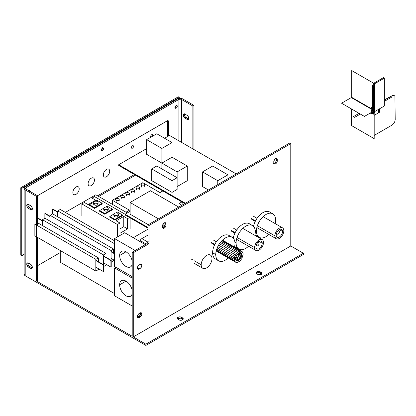 <?xml version="1.0" encoding="UTF-8"?>
<svg xmlns="http://www.w3.org/2000/svg" width="416" height="416" viewBox="0 0 416 416"><rect width="100%" height="100%" fill="white"/><g stroke="black" fill="none" stroke-linecap="round" stroke-linejoin="round"><path stroke-width="0.62" d="M133.494 146.401A1.435 0.832 -60 0 1 132.87 147.846A1.435 0.832 -60 0 1 131.763 148.231A1.435 0.832 -60 0 1 131.461 147.576A1.435 0.832 -60 0 1 132.09 146.13A1.435 0.832 -60 0 1 133.198 145.746A1.435 0.832 -60 0 1 133.494 146.401M150.961 137.14A1.435 0.832 -60 0 1 150.67 136.49A1.435 0.832 -60 0 1 151.299 135.039A1.435 0.832 -60 0 1 152.402 134.654A1.435 0.832 -60 0 1 152.703 135.314A1.435 0.832 -60 0 1 152.412 136.302M79.206 188.833A4.493 2.595 -60 0 1 77.246 193.357A4.493 2.595 -60 0 1 73.783 194.558A4.493 2.595 -60 0 1 72.857 192.504A4.493 2.595 -60 0 1 74.818 187.98A4.493 2.595 -60 0 1 78.276 186.779A4.493 2.595 -60 0 1 79.206 188.833A4.493 2.595 -60 0 1 77.246 193.357A4.493 2.595 -60 0 1 73.783 194.558A4.493 2.595 -60 0 1 72.857 192.504A4.493 2.595 -60 0 1 74.818 187.98A4.493 2.595 -60 0 1 78.276 186.779A4.493 2.595 -60 0 1 79.206 188.833A4.493 2.595 120 0 0 76.029 187.002A4.493 2.595 120 0 0 72.857 192.504A4.493 2.595 120 0 0 76.029 194.334A4.493 2.595 120 0 0 79.206 188.833M94.448 180.034A4.493 2.595 -60 0 1 92.487 184.553A4.493 2.595 -60 0 1 89.029 185.76A4.493 2.595 -60 0 1 88.098 183.7A4.493 2.595 -60 0 1 90.059 179.182A4.493 2.595 -60 0 1 93.517 177.98A4.493 2.595 -60 0 1 94.448 180.034A4.493 2.595 -60 0 1 92.487 184.553A4.493 2.595 -60 0 1 89.029 185.76A4.493 2.595 -60 0 1 88.098 183.7A4.493 2.595 -60 0 1 90.059 179.182A4.493 2.595 -60 0 1 93.517 177.98A4.493 2.595 -60 0 1 94.448 180.034A4.493 2.595 120 0 0 91.276 178.199A4.493 2.595 120 0 0 88.098 183.7A4.493 2.595 120 0 0 91.276 185.536A4.493 2.595 120 0 0 94.448 180.034M109.694 171.236A4.493 2.595 -60 0 1 107.734 175.755A4.493 2.595 -60 0 1 104.27 176.956A4.493 2.595 -60 0 1 103.34 174.902A4.493 2.595 -60 0 1 105.3 170.383A4.493 2.595 -60 0 1 108.763 169.177A4.493 2.595 -60 0 1 109.694 171.236A4.493 2.595 -60 0 1 107.734 175.755A4.493 2.595 -60 0 1 104.27 176.956A4.493 2.595 -60 0 1 103.34 174.902A4.493 2.595 -60 0 1 105.3 170.383A4.493 2.595 -60 0 1 108.763 169.177A4.493 2.595 -60 0 1 109.694 171.236A4.493 2.595 120 0 0 106.517 169.4A4.493 2.595 120 0 0 103.34 174.902A4.493 2.595 120 0 0 106.517 176.732A4.493 2.595 120 0 0 109.694 171.236M22.251 255.273L24.149 254.181M178.745 97.807L22.251 188.157M24.149 254.358L21.746 255.746L20.8 255.2L21.746 255.746L21.746 188.276L179.254 97.339L179.254 98.384L179.254 97.339L178.308 96.793L179.254 97.339L21.746 188.276L20.8 187.73L21.746 188.276L21.746 255.746L24.149 254.358M178.308 96.793L20.8 187.73L20.8 255.2L20.8 187.73L178.308 96.793M150.654 136.495A1.461 0.842 -60 0 1 151.289 135.028A1.461 0.842 -60 0 1 152.417 134.638A1.461 0.842 -60 0 1 152.719 135.304A1.461 0.842 -60 0 1 152.433 136.287A1.461 0.842 120 0 0 152.719 135.304A1.461 0.842 120 0 0 151.684 134.711A1.461 0.842 120 0 0 150.654 136.495A1.461 0.842 120 0 0 150.935 137.15A1.461 0.842 -60 0 1 150.654 136.495M131.446 147.586A1.461 0.842 -60 0 1 132.085 146.115A1.461 0.842 -60 0 1 133.208 145.725A1.461 0.842 -60 0 1 133.51 146.396A1.461 0.842 -60 0 1 132.876 147.862A1.461 0.842 -60 0 1 131.752 148.252A1.461 0.842 -60 0 1 131.446 147.586A1.461 0.842 120 0 0 132.48 148.179A1.461 0.842 120 0 0 133.51 146.396A1.461 0.842 120 0 0 132.48 145.798A1.461 0.842 120 0 0 131.446 147.586M137.467 317.21A2.47 1.425 120 0 0 138.05 316.992L139.116 317.606A2.47 1.425 -60 0 1 137.878 317.73A2.47 1.425 -60 0 1 137.368 316.597A2.47 1.425 -60 0 1 139.116 313.57L137.878 314.876L137.368 316.597L137.878 317.73L139.116 317.606L141.102 316.118L141.846 314.402L141.747 313.295L141.102 312.764L139.116 313.57L140.13 312.983A2.47 1.425 -60 0 1 141.367 312.858A2.47 1.425 -60 0 1 141.877 313.992A2.47 1.425 -60 0 1 140.13 317.018L139.064 316.404L137.077 317.21M137.368 268.018A2.47 1.425 -60 0 1 139.116 264.992L137.66 266.729L137.368 268.018L137.878 269.147L139.116 269.027L141.102 267.54L141.846 265.824L141.747 264.716L141.102 264.181L139.116 264.992L140.13 264.404A2.47 1.425 -60 0 1 141.367 264.28A2.47 1.425 -60 0 1 141.877 265.413A2.47 1.425 -60 0 1 140.13 268.44L139.064 267.826L140.13 268.44L139.116 269.027A2.47 1.425 -60 0 1 137.878 269.147A2.47 1.425 -60 0 1 137.368 268.018M256.235 273.504L256.771 273.042L256.771 271.809A2.47 1.425 180 0 1 260.265 271.809L261.279 272.397A2.47 1.425 180 0 1 262.007 273.406A2.47 1.425 180 0 1 261.279 274.414A2.47 1.425 180 0 1 257.785 274.414L256.235 273.364L256.095 272.537L256.464 272.022L258.034 271.419L260.265 271.809L261.815 272.86L261.955 273.681L261.591 274.196L259.054 274.804L256.771 273.827A2.47 1.425 180 0 1 256.048 272.818A2.47 1.425 180 0 1 256.771 271.809L256.771 273.042A2.47 1.425 0 0 0 256.287 273.432M177.481 318.973L178.017 318.51L178.017 317.278A2.47 1.425 180 0 1 181.511 317.278L182.525 317.866A2.47 1.425 180 0 1 183.248 318.874A2.47 1.425 180 0 1 182.525 319.883A2.47 1.425 180 0 1 179.031 319.883L177.481 318.833L177.289 318.287L177.705 317.491L179.764 316.857L181.511 317.278L183.201 318.594L183.061 319.42L182.151 320.06L179.832 320.19L178.017 319.296A2.47 1.425 180 0 1 177.289 318.287A2.47 1.425 180 0 1 178.017 317.278L178.017 318.51A2.47 1.425 0 0 0 177.533 318.9M29.905 191.558L28.855 190.736A1.581 0.915 120 0 0 28.86 190.679L29.926 191.298A1.581 0.915 -60 0 1 29.926 191.355M101.364 150.108A1.581 0.915 120 0 0 102.534 148.143L103.6 148.762A1.581 0.915 -60 0 1 102.908 150.353A1.581 0.915 -60 0 1 101.691 150.774A1.581 0.915 -60 0 1 101.364 150.051L101.863 150.836L102.908 150.353L103.516 149.302L103.412 148.153L102.908 147.966L102.055 148.46L101.364 150.051A1.581 0.915 -60 0 1 102.055 148.46A1.581 0.915 -60 0 1 103.272 148.039A1.581 0.915 -60 0 1 103.6 148.762L102.534 148.143L102.445 147.701M174.871 107.645L175.88 106.709L176.207 105.612L177.273 106.226A1.581 0.915 -60 0 1 176.582 107.817A1.581 0.915 -60 0 1 175.365 108.238A1.581 0.915 -60 0 1 175.037 107.515L175.536 108.3L176.774 107.588L177.252 106.491L177.086 105.617L176.155 105.581L175.365 106.413L175.037 107.515A1.581 0.915 -60 0 1 175.729 105.924A1.581 0.915 -60 0 1 176.946 105.503A1.581 0.915 -60 0 1 177.273 106.226L176.207 105.555A1.581 0.915 120 0 1 176.207 105.612A1.581 0.915 120 0 1 175.037 107.572M60.258 252.58L37.497 265.72L60.258 252.58M37.497 280.384L36.431 281.003L132.205 336.3L132.205 252.164L133.271 252.782L133.271 336.913L145.87 344.188L303.384 253.25L290.779 245.976L133.271 336.913L145.87 344.188L145.87 345.42L303.384 254.483L303.384 253.25L290.779 245.976L290.779 143.655L289.713 143.042L147.956 224.884L147.956 241.602L147.581 242.856L146.687 243.807L132.205 252.164L132.205 336.3L36.431 281.003L37.497 280.384L37.497 237.38L37.497 280.384M178.901 99.419L178.901 140.842L178.901 99.419L26.062 187.658L178.901 99.419A1.794 1.035 180 0 1 181.438 99.419L180.17 99.117L178.901 99.419M26.062 189.124L26.062 187.658L25.537 188.391L25.839 188.968L37.497 195.723L36.431 196.342L36.431 281.003L36.431 196.342L25.199 189.857L36.431 196.342L37.497 195.723L26.062 189.124A1.794 1.035 180 0 1 25.537 188.391A1.794 1.035 180 0 1 26.062 187.658L26.062 189.124M29.926 191.298L29.598 190.575L28.756 190.679A1.581 0.915 -60 0 1 29.598 190.575A1.581 0.915 -60 0 1 29.926 191.298M98.67 196.43L135.507 175.162L98.67 196.43M37.497 195.744A1.794 1.035 -60 0 1 37.7 195.608L167.263 120.806A1.794 1.035 -60 0 1 168.163 120.718A1.794 1.035 -60 0 1 168.532 121.54L167.466 120.921L167.466 136.588L167.466 120.921L168.532 121.54L168.532 135.97L168.532 121.54L168.163 120.718L167.513 120.692L37.45 195.78M193.939 149.521L193.939 105.404L182.707 98.92L193.939 105.404L192.873 106.018L181.438 99.419L192.873 106.018L192.873 148.907L192.873 106.018L193.939 105.404L193.939 149.521M188.765 118.95L185.344 116.974L184.397 115.336L184.397 113.792M24.216 273.879L24.419 275.08L25.199 275.751L145.87 345.42L25.199 275.751L25.199 189.857L24.149 188.391L25.199 186.924L177.627 98.92L180.17 98.311L182.707 98.92A3.593 2.075 180 0 0 177.627 98.92L25.199 186.924A3.593 2.075 180 0 0 24.149 188.391A3.593 2.075 180 0 0 25.199 189.857L25.199 275.751A3.593 2.075 0 0 1 24.149 274.284L24.149 188.391M261.763 274.019A2.47 1.425 0 0 0 261.279 273.629L261.279 272.397L261.279 273.629L260.265 273.042L260.265 271.809L260.265 273.042A2.47 1.425 0 0 0 256.771 273.042L259.464 272.73L261.815 274.092M183.009 319.488A2.47 1.425 0 0 0 182.525 319.098L182.525 317.866L182.525 319.098L181.511 318.51L181.511 317.278L181.511 318.51A2.47 1.425 0 0 0 178.017 318.51L180.71 318.198L183.061 319.561M27.919 262.865A2.47 1.425 -120 0 0 29.567 266.505L28.501 267.119A2.47 1.425 60 0 1 26.889 264.945A2.47 1.425 60 0 1 27.269 262.964A2.47 1.425 60 0 1 28.501 263.084L30.586 264.285A2.47 1.425 60 0 1 32.198 266.464A2.47 1.425 60 0 1 31.824 268.445A2.47 1.425 60 0 1 30.586 268.325L32.037 268.268L32.334 267.316L32.037 266.022L30.586 264.285L27.534 262.865L26.889 263.396L26.889 264.945L28.501 267.119L30.586 268.325L31.652 267.706L28.6 265.606L27.955 264.326L27.955 262.782M27.919 204.194A2.47 1.425 -120 0 0 29.567 207.834L28.501 208.452A2.47 1.425 60 0 1 26.889 206.274A2.47 1.425 60 0 1 27.269 204.292A2.47 1.425 60 0 1 28.501 204.412L30.586 205.618A2.47 1.425 60 0 1 32.198 207.797A2.47 1.425 60 0 1 31.824 209.778A2.47 1.425 60 0 1 30.586 209.654L31.559 209.872L32.198 209.342L32.037 207.355L30.586 205.618L27.534 204.194L26.889 204.729L26.889 206.274L28.163 208.213L30.586 209.654L31.652 209.04L28.6 206.934L27.955 205.655L27.955 204.11M101.197 150.181L102.206 149.245L102.534 148.143A1.581 0.915 120 0 0 102.534 148.086M167.45 120.713A1.794 1.035 120 0 1 167.466 120.921L167.44 120.65M97.604 195.811L134.441 174.548L97.604 195.811M303.384 254.483L303.384 253.25L145.87 344.188L145.87 345.42L303.384 254.483M140.681 312.681L140.52 314.668L139.064 316.404A2.47 1.425 120 0 0 140.811 313.378L141.877 313.992L140.811 313.378A2.47 1.425 120 0 0 140.712 312.759M276.089 158.35L276.188 160.633L275.709 161.944L274.815 163.01L273.499 163.467M164.814 222.591L164.913 224.874L164.434 226.184L163.54 227.256L162.23 227.708M149.022 225.498L290.779 143.655L290.779 245.976L133.271 336.913L133.271 252.782L147.753 244.421L148.652 243.474L149.022 242.221L149.022 225.498L290.779 143.655L289.713 143.042L147.956 224.884L149.022 225.498L149.022 242.221L147.956 241.602L147.956 224.884L149.022 225.498M273.889 163.467A2.47 1.425 120 0 0 276.219 160.217L277.285 160.836A2.47 1.425 -60 0 1 276.208 163.322A2.47 1.425 -60 0 1 274.3 163.982A2.47 1.425 -60 0 1 273.79 162.854L274.3 163.982L275.538 163.862L276.775 162.557L277.285 160.836L277.155 158.964L276.775 158.527L275.881 158.496L274.3 159.957L273.79 162.854L273.79 161.678A2.47 1.425 -60 0 1 274.872 159.193A2.47 1.425 -60 0 1 276.775 158.527A2.47 1.425 -60 0 1 277.285 159.661L276.219 159.047A2.47 1.425 120 0 0 276.12 158.434M162.62 227.708A2.47 1.425 120 0 0 164.944 224.463L166.015 225.077A2.47 1.425 -60 0 1 164.934 227.562A2.47 1.425 -60 0 1 163.03 228.228A2.47 1.425 -60 0 1 162.516 227.094L163.03 228.228L164.268 228.103L165.5 226.798L166.015 225.077L165.88 223.21L165.5 222.773L164.606 222.737L163.03 224.198L162.516 227.094L162.516 225.924A2.47 1.425 -60 0 1 163.597 223.434A2.47 1.425 -60 0 1 165.5 222.773A2.47 1.425 -60 0 1 166.015 223.902L164.944 223.288A2.47 1.425 120 0 0 164.845 222.674M133.271 252.782L132.205 252.164L146.687 243.807L147.753 244.421L133.271 252.782M147.753 244.421L146.687 243.807A1.794 1.035 120 0 0 147.956 241.602L149.022 242.221A1.794 1.035 -60 0 1 147.753 244.421M37.497 225.649L37.497 195.723L37.497 225.649M32.625 267.93L31.652 267.706A2.47 1.425 -120 0 0 32.235 267.93M32.625 209.258L31.652 209.04A2.47 1.425 -120 0 0 32.235 209.258M181.438 142.308L181.438 99.419L181.438 142.308M184.366 113.875A2.47 1.425 -120 0 0 186.014 117.515L184.943 118.128A2.47 1.425 60 0 1 183.331 115.95A2.47 1.425 60 0 1 183.711 113.968A2.47 1.425 60 0 1 184.943 114.093L187.028 115.294A2.47 1.425 60 0 1 188.646 117.473A2.47 1.425 60 0 1 188.266 119.454A2.47 1.425 60 0 1 187.028 119.335L188.001 119.553L188.646 119.018L188.744 117.91L188.266 116.6L187.028 115.294L184.943 114.093L183.711 113.968L183.196 115.102L183.976 117.229L187.028 119.335L184.943 118.128L186.014 117.515L188.094 118.716L187.028 119.335L188.094 118.716A2.47 1.425 -120 0 0 188.677 118.94M29.567 207.834L31.652 209.04L30.586 209.654L28.501 208.452L29.567 207.834M29.567 266.505L31.652 267.706L30.586 268.325L28.501 267.119L29.567 266.505M166.015 223.902L166.015 225.077L164.944 224.463L164.944 223.288L166.015 223.902M277.285 159.661L277.285 160.836L276.219 160.217L276.219 159.047L277.285 159.661M140.811 264.794L141.877 265.413L140.811 264.794M138.05 268.408L139.116 269.027L138.05 268.408M140.13 317.018L139.116 317.606L138.05 316.992L139.064 316.404L140.13 317.018M384.348 99.908L390.972 96.335M392.023 96.938L384.348 101.374M369.658 107.229L369.247 107.468M359.086 113.334L353.397 116.62L354.666 117.354L360.355 114.067M370.516 108.202L372.039 107.323M374.187 135.418L392.356 124.909L393.89 123.344L394.924 121.269L395.2 119.621L394.924 96.283L394.15 95.498L392.683 95.482L384.348 100.22M384.348 100.162L392.309 95.586L394.15 95.498M130.099 157.633L130.556 157.898L130.099 157.633M370.895 108.42L372.039 107.76M374.187 115.32L379.465 112.273L379.465 108.831M370.916 108.43L371.545 108.072M378.248 109.533L378.248 113.001L374.187 115.346L378.867 112.642L378.867 109.174M125.991 281.138L119.642 284.809A8.98 5.184 -120 0 0 123.562 293.847A8.98 5.184 -120 0 0 130.484 296.254A8.98 5.184 -120 0 0 132.205 293.587A8.98 5.184 60 0 1 125.33 295.381A8.98 5.184 60 0 1 119.642 284.809L125.991 281.138M132.205 290.534A8.98 5.184 -120 0 0 127.795 282.485A8.98 5.184 -120 0 0 121.503 280.696A8.98 5.184 -120 0 0 119.642 284.809A8.98 5.184 60 0 1 125.33 280.795A8.98 5.184 60 0 1 132.205 290.534M132.205 305.994L114.561 295.807L132.205 305.994M115.83 267.207L114.561 267.94L132.205 278.127L114.561 267.94L114.561 295.807L114.561 267.94L115.83 267.207M384.348 106.012L374.546 111.67L384.348 106.012L384.348 78.146L374.187 84.011L374.187 110.781M372.039 109.08L351.718 97.349L351.718 70.58L374.582 83.777L374.572 111.634M351.718 97.349L341.557 103.215L364.421 116.418L374.582 110.552M372.039 109.543L351.322 97.583M351.322 108.852L351.322 125.45L374.187 138.648L374.187 111.878M373.282 85.764L373.282 83.491L383.448 77.626L383.448 78.666M374.187 86.05L373.958 109.736L373.958 86.18L372.689 85.446L372.689 107.65M373.745 111.727L374.603 111.951L373.875 111.53M373.641 112.034L373.058 112.372M372.081 112.934L370.297 113.963L369.486 113.495L371.03 112.788M373.63 111.098L373.911 111.285L373.911 86.154L374.187 85.992M146.24 244.062L140.072 240.5A3.593 2.075 120 0 0 139.662 241.363A3.593 2.075 -60 0 1 140.072 240.5L146.24 244.062M147.898 242.081L141.872 238.607A3.593 2.075 120 0 0 140.072 240.5A3.593 2.075 -60 0 1 141.872 238.607L147.898 242.081M147.956 235.092L141.872 238.607L147.956 235.092M373.308 85.805L373.308 108.009L373.308 85.805L372.039 85.072L372.039 109.975M373.261 110.11L373.261 85.779M370.869 112.694L371.467 113.043L373.911 111.634L373.911 108.701L373.272 108.332L373.272 110.1L373.272 108.16L373.911 108.529L373.911 111.462L371.467 112.871L371.02 112.611M374.01 111.691L374.01 114.395L373.376 114.026L373.376 113.35L373.376 113.854L374.01 114.218L374.01 111.691L374.01 114.046L373.376 113.35M372.897 112.33L373.376 111.94M372.081 114.072L372.081 111.134M373.859 111.316L374.592 111.701L373.875 111.353M373.22 111.259L373.48 111.103M373.032 111.446L372.715 112.185L372.975 112.71L373.974 111.67M374.187 109.949L372.081 111.166L372.081 114.098L374.618 112.632L374.618 111.738L373.88 111.342L374.546 111.816L373.953 111.327L374.592 111.535L373.88 111.16M374.54 111.904L373.87 111.597M373.948 111.498L374.52 111.81M373.953 111.504L374.618 111.727M374.187 109.777L372.081 110.994L372.081 113.927L374.618 112.46L374.618 111.738M374.53 111.987L373.911 111.634M372.081 113.896L372.081 110.963M373.844 110.978L374.525 111.519L373.911 111.166L374.187 111.015M372.923 111.426L373.776 110.937M373.942 111.649L373.032 112.544L372.856 111.55M373.87 111.42L374.572 111.753L373.87 111.42M373.864 111.415L374.499 111.784L373.864 111.4M373.864 111.389L374.499 111.758L373.864 111.384M373.87 111.374L374.504 111.738L373.87 111.374M373.911 108.352L373.272 107.988L373.272 110.1M374.603 111.602L373.88 111.264L374.54 111.644L373.911 111.285L371.467 112.694L371.171 112.523M373.391 112.232L373.797 111.758M372.081 113.724L372.055 110.807L374.187 109.574M372.798 111.504L373.35 110.817L373.901 110.869M373.896 111.608L373.032 112.372L372.767 111.602M374.187 109.606L372.081 110.817L372.081 113.755L374.618 112.284L374.618 111.909M374.598 111.608L373.911 111.129M374.52 111.639L373.88 111.27L374.566 111.519M374.509 111.628L373.87 111.254L374.499 111.608M373.953 111.155L374.587 111.519L373.953 111.155M373.183 110.152L373.183 108.28L372.549 107.916L372.549 109.684L372.549 107.744L373.183 108.108L373.183 110.152L373.183 107.936L372.549 107.567L372.549 109.684M372.939 113.604L373.282 113.802L373.282 113.402L373.282 113.974L372.788 113.688M372.055 113.105L371.353 113.506L371.353 112.975L371.353 113.682L372.055 113.277M373.272 109.637L371.353 110.75M373.272 109.465L371.353 110.573M371.327 113.318L371.327 112.96M371.327 112.044L371.327 110.386L373.261 109.273M372.882 110.313L372.346 110.635M373.272 109.294L371.353 110.401L371.353 112.029M371.353 112.975L371.353 113.334M159.973 192.587L162.833 190.939L159.973 192.587L142.823 182.686L112.336 200.288L129.485 210.189L125.991 212.202L129.485 210.189L112.336 200.288L112.336 204.318L112.336 200.288L142.823 182.686L159.973 192.587M182.837 204.745L182.837 202.488L182.837 204.745M181.886 201.937L179.026 203.585L181.932 205.265L179.026 203.585L181.886 201.937M144.092 184.153A1.794 1.035 180 0 1 144.622 184.886A1.794 1.035 180 0 1 143.51 185.843A1.794 1.035 180 0 1 141.554 185.619A1.794 1.035 180 0 1 141.029 184.886A1.794 1.035 180 0 1 142.137 183.929A1.794 1.035 180 0 1 144.092 184.153A1.794 1.035 0 0 0 141.554 184.153A1.794 1.035 0 0 0 141.554 185.619A1.794 1.035 0 0 0 144.092 185.619A1.794 1.035 0 0 0 144.092 184.153M141.554 187.086L141.554 185.619M139.012 187.086A1.794 1.035 180 0 1 139.537 187.819A1.794 1.035 180 0 1 138.429 188.776A1.794 1.035 180 0 1 136.474 188.552A1.794 1.035 180 0 1 135.949 187.819A1.794 1.035 180 0 1 137.056 186.862A1.794 1.035 180 0 1 139.012 187.086A1.794 1.035 0 0 0 136.474 187.086A1.794 1.035 0 0 0 136.474 188.552A1.794 1.035 0 0 0 139.012 188.552A1.794 1.035 0 0 0 139.012 187.086M136.474 190.018L136.474 188.552M133.931 190.018A1.794 1.035 180 0 1 134.456 190.752A1.794 1.035 180 0 1 133.349 191.714A1.794 1.035 180 0 1 131.394 191.485A1.794 1.035 180 0 1 130.863 190.752A1.794 1.035 180 0 1 131.976 189.795A1.794 1.035 180 0 1 133.931 190.018A1.794 1.035 0 0 0 131.394 190.018A1.794 1.035 0 0 0 131.394 191.485A1.794 1.035 0 0 0 133.931 191.485A1.794 1.035 0 0 0 133.931 190.018M131.394 192.951L131.394 191.485M128.851 192.951A1.794 1.035 180 0 1 129.376 193.684A1.794 1.035 180 0 1 128.268 194.646A1.794 1.035 180 0 1 126.308 194.418A1.794 1.035 180 0 1 125.783 193.684A1.794 1.035 180 0 1 126.896 192.728A1.794 1.035 180 0 1 128.851 192.951A1.794 1.035 0 0 0 126.308 192.951A1.794 1.035 0 0 0 126.308 194.418A1.794 1.035 0 0 0 128.851 194.418A1.794 1.035 0 0 0 128.851 192.951M126.308 195.889L126.308 194.418M123.77 195.884A1.794 1.035 180 0 1 124.296 196.622A1.794 1.035 180 0 1 123.188 197.579A1.794 1.035 180 0 1 121.228 197.356A1.794 1.035 180 0 1 120.702 196.622A1.794 1.035 180 0 1 121.81 195.66A1.794 1.035 180 0 1 123.77 195.884A1.794 1.035 0 0 0 121.228 195.884A1.794 1.035 0 0 0 121.228 197.356A1.794 1.035 0 0 0 123.77 197.356A1.794 1.035 0 0 0 123.77 195.884M121.228 198.822L121.228 197.356M118.69 198.822A1.794 1.035 180 0 1 119.215 199.555A1.794 1.035 180 0 1 118.108 200.512A1.794 1.035 180 0 1 116.147 200.288A1.794 1.035 180 0 1 115.622 199.555A1.794 1.035 180 0 1 116.73 198.593A1.794 1.035 180 0 1 118.69 198.822A1.794 1.035 0 0 0 116.147 198.822A1.794 1.035 0 0 0 116.147 200.288A1.794 1.035 0 0 0 118.69 200.288A1.794 1.035 0 0 0 118.69 198.822M116.147 201.755L116.147 200.288M125.991 251.805L119.642 255.471A8.98 5.184 -120 0 0 123.562 264.514A8.98 5.184 -120 0 0 130.484 266.916A8.98 5.184 -120 0 0 132.205 264.254A8.98 5.184 60 0 1 125.33 266.048A8.98 5.184 60 0 1 119.642 255.471L125.991 251.805M132.205 261.196A8.98 5.184 -120 0 0 127.795 253.146A8.98 5.184 -120 0 0 121.503 251.363A8.98 5.184 -120 0 0 119.642 255.471A8.98 5.184 60 0 1 125.33 251.462A8.98 5.184 60 0 1 132.205 261.196M124.722 232.736L145.288 244.613L124.722 232.736L114.561 238.602L135.127 250.479L114.561 238.602L114.561 266.474L132.205 276.661L114.561 266.474L114.561 238.602L124.722 232.736M118.69 164.746L146.635 148.616L118.69 164.746L118.69 165.454L118.69 164.746L185.401 203.263L118.69 164.746M164.57 138.258L169.499 135.413L236.21 173.93L169.499 135.413L164.57 138.258M118.69 165.454L184.792 203.616L118.69 165.454M151.715 168.912L156.796 165.979L177.122 177.715L177.122 189.446L177.122 177.715L172.037 180.648L172.037 192.379L177.122 189.446L172.037 192.379L172.037 180.648L151.715 168.912L151.715 180.648L151.715 168.912L172.037 180.648L177.122 177.715L156.796 165.979L151.715 168.912M151.715 180.648L172.037 192.379L151.715 180.648M161.876 163.103L172.037 157.238L187.283 166.036L187.283 180.705L187.283 166.036L177.122 171.907L177.122 177.715L177.122 171.907L161.876 163.103L161.876 168.912L161.876 163.103L177.122 171.907L187.283 166.036L172.037 157.238L161.876 163.103L161.876 148.439L161.876 163.103L146.635 154.305L146.635 139.636L156.796 133.77L172.037 142.568L172.037 157.238L172.037 142.568L161.876 148.439L146.635 139.636L146.635 154.305L161.876 163.103M177.122 186.571L187.283 180.705L177.122 186.571M202.524 171.907L212.685 166.036L227.932 174.84L227.932 178.714L227.932 174.84L217.766 180.705L217.766 184.579L217.766 180.705L202.524 171.907L202.524 186.571L202.524 171.907L217.766 180.705L227.932 174.84L212.685 166.036L202.524 171.907M202.524 186.571L208.421 189.977L202.524 186.571M156.796 133.77L146.635 139.636L161.876 148.439L172.037 142.568L156.796 133.77M256.407 231.119L255.216 230.428L256.407 231.119A13.582 7.842 -60 0 1 262.335 217.448A13.582 7.842 -60 0 1 272.802 213.814A13.582 7.842 -60 0 1 275.616 220.028A13.582 7.842 -60 0 1 275.174 223.605A13.582 7.842 120 0 0 275.616 220.028A13.582 7.842 120 0 0 266.011 214.484A13.582 7.842 120 0 0 256.407 231.119A13.582 7.842 120 0 0 268.887 234.494A13.582 7.842 -60 0 1 259.22 237.333A13.582 7.842 -60 0 1 256.407 231.119M257.832 236.106A13.582 7.842 -60 0 1 254.998 234.655A13.582 7.842 120 0 0 256.069 235.513L259.22 237.333M272.802 213.814L269.651 211.994A13.582 7.842 120 0 0 260.312 214.536A13.582 7.842 120 0 0 253.552 226.403A13.582 7.842 -60 0 1 261.409 213.632A13.582 7.842 -60 0 1 271.04 213.221M276.832 233.288L276.583 233.147L276.832 233.288A1.794 1.035 -60 0 1 277.618 231.478A1.794 1.035 -60 0 1 279.001 231A1.794 1.035 -60 0 1 279.375 231.821A1.794 1.035 -60 0 1 278.59 233.631A1.794 1.035 -60 0 1 277.207 234.109A1.794 1.035 -60 0 1 276.832 233.288A1.794 1.035 120 0 0 278.106 234.021A1.794 1.035 120 0 0 279.375 231.821A1.794 1.035 120 0 0 278.106 231.088A1.794 1.035 120 0 0 276.832 233.288M255.336 220.875L251.43 218.618L255.336 220.875M274.929 235.856L257.374 225.722L274.929 235.856A6.287 3.63 -60 0 1 277.675 229.528A6.287 3.63 -60 0 1 282.516 227.843A6.287 3.63 -60 0 1 283.821 230.724A6.287 3.63 -60 0 1 281.076 237.047A6.287 3.63 -60 0 1 276.229 238.732A6.287 3.63 -60 0 1 274.929 235.856A6.287 3.63 120 0 0 279.375 238.42A6.287 3.63 120 0 0 283.821 230.724A6.287 3.63 120 0 0 279.375 228.155A6.287 3.63 120 0 0 274.929 235.856M276.198 235.123A4.493 2.595 120 0 0 277.129 237.177A4.493 2.595 120 0 0 280.592 235.976A4.493 2.595 120 0 0 282.547 231.457L279.375 229.622L282.547 231.457A4.493 2.595 120 0 0 281.622 229.398A4.493 2.595 120 0 0 278.158 230.604A4.493 2.595 120 0 0 276.198 235.123A4.493 2.595 -60 0 1 279.375 229.622A4.493 2.595 -60 0 1 282.547 231.457A4.493 2.595 -60 0 1 279.375 236.954A4.493 2.595 -60 0 1 276.198 235.123M236.085 242.85L234.894 242.164L236.085 242.85A13.582 7.842 -60 0 1 242.013 229.185A13.582 7.842 -60 0 1 252.476 225.545A13.582 7.842 -60 0 1 255.289 231.764A13.582 7.842 -60 0 1 254.852 235.336A13.582 7.842 120 0 0 255.289 231.764A13.582 7.842 120 0 0 245.69 226.221A13.582 7.842 120 0 0 236.085 242.85A13.582 7.842 120 0 0 248.565 246.225A13.582 7.842 -60 0 1 238.898 249.07A13.582 7.842 -60 0 1 236.085 242.85M237.505 247.837A13.582 7.842 -60 0 1 234.671 246.392A13.582 7.842 120 0 0 235.747 247.25L238.898 249.07M252.476 225.545L249.33 223.725A13.582 7.842 120 0 0 239.99 226.268A13.582 7.842 120 0 0 233.23 238.139A13.582 7.842 -60 0 1 241.088 225.363A13.582 7.842 -60 0 1 250.718 224.957M256.511 245.024L256.261 244.878L256.511 245.024A1.794 1.035 -60 0 1 257.296 243.214A1.794 1.035 -60 0 1 258.679 242.731A1.794 1.035 -60 0 1 259.048 243.558A1.794 1.035 -60 0 1 258.268 245.362A1.794 1.035 -60 0 1 256.88 245.846A1.794 1.035 -60 0 1 256.511 245.024A1.794 1.035 120 0 0 257.78 245.757A1.794 1.035 120 0 0 259.048 243.558A1.794 1.035 120 0 0 257.78 242.824A1.794 1.035 120 0 0 256.511 245.024M235.014 232.612L231.104 230.355L235.014 232.612M254.602 247.588L237.047 237.453L254.602 247.588A6.287 3.63 -60 0 1 257.348 241.259A6.287 3.63 -60 0 1 262.194 239.58A6.287 3.63 -60 0 1 263.494 242.455A6.287 3.63 -60 0 1 260.754 248.784A6.287 3.63 -60 0 1 255.908 250.468A6.287 3.63 -60 0 1 254.602 247.588A6.287 3.63 120 0 0 259.048 250.156A6.287 3.63 120 0 0 263.494 242.455A6.287 3.63 120 0 0 259.048 239.886A6.287 3.63 120 0 0 254.602 247.588M255.876 246.854A4.493 2.595 120 0 0 256.807 248.914A4.493 2.595 120 0 0 260.265 247.707A4.493 2.595 120 0 0 262.226 243.188L259.048 241.353L262.226 243.188A4.493 2.595 120 0 0 261.295 241.134A4.493 2.595 120 0 0 257.837 242.336A4.493 2.595 120 0 0 255.876 246.854A4.493 2.595 -60 0 1 259.048 241.353A4.493 2.595 -60 0 1 262.226 243.188A4.493 2.595 -60 0 1 259.048 248.69A4.493 2.595 -60 0 1 255.876 246.854M232.154 237.281L229.003 235.461A13.582 7.842 120 0 0 218.54 239.101A13.582 7.842 120 0 0 212.612 252.767L215.758 254.587L212.612 252.767A13.582 7.842 120 0 0 215.426 258.986L218.572 260.801A13.582 7.842 -60 0 1 215.758 254.587A13.582 7.842 -60 0 1 221.686 240.916A13.582 7.842 -60 0 1 232.154 237.281A13.582 7.842 -60 0 1 234.967 243.495A13.582 7.842 -60 0 1 234.525 247.073A13.582 7.842 120 0 0 234.967 243.495A13.582 7.842 120 0 0 225.363 237.952A13.582 7.842 120 0 0 215.758 254.587A13.582 7.842 120 0 0 228.238 257.962A13.582 7.842 -60 0 1 218.572 260.801M217.183 259.574A13.582 7.842 -60 0 1 212.612 252.767A13.582 7.842 -60 0 1 219.601 238.061A13.582 7.842 -60 0 1 230.391 236.694M236.184 256.755L235.945 256.615L236.184 256.755A1.794 1.035 -60 0 1 236.969 254.946A1.794 1.035 -60 0 1 238.352 254.467A1.794 1.035 -60 0 1 238.727 255.289A1.794 1.035 -60 0 1 237.942 257.098A1.794 1.035 -60 0 1 236.558 257.577A1.794 1.035 -60 0 1 236.184 256.755A1.794 1.035 120 0 0 237.458 257.488A1.794 1.035 120 0 0 238.727 255.289A1.794 1.035 120 0 0 237.458 254.556A1.794 1.035 120 0 0 236.184 256.755M214.708 244.353L210.782 242.091L214.708 244.353M241.904 254.925L241.795 254.036L239.548 252.741L241.795 254.036L241.478 253.334L240.313 252.663L241.478 253.334L240.973 252.866L240.313 252.663L238.727 253.089L241.904 254.925L238.727 253.089L237.905 253.687L241.795 255.934L237.905 253.687L236.48 255.46L235.659 257.577L235.976 260.177L236.48 260.645L237.141 260.848L235.976 260.177L237.141 260.848L237.905 260.775L235.659 259.475L237.905 260.775L238.727 260.421L235.55 258.591L238.727 260.421L239.548 259.823L235.659 257.577L239.548 259.823L240.313 259.017L237.562 257.426L240.313 259.017L240.973 258.05L238.352 256.542L240.973 258.05L241.795 255.934L241.478 257L238.722 255.414L241.478 257L239.548 259.823L237.905 260.775L236.48 260.645L235.659 259.475L235.659 257.577L236.48 255.46L237.905 253.687L239.548 252.741L240.973 252.866L241.478 253.334L241.904 254.925M234.281 259.324L234.432 257.904L217.188 247.952L234.432 257.904L234.879 256.412L217.807 246.558L234.879 256.412L235.581 254.94L218.572 245.123L235.581 254.94L236.501 253.594L219.435 243.74L236.501 253.594L237.578 252.46L220.329 242.502L237.578 252.46L238.727 251.623L221.172 241.488L238.727 251.623L239.876 251.134L221.863 240.734L239.876 251.134L240.947 251.025L222.326 240.276L241.873 251.311L222.487 240.12L242.575 251.966L243.173 254.192L241.873 258.57L239.876 261.05L237.578 262.376L236.501 262.486L216.2 251.009L235.581 262.2L234.432 260.562L216.419 250.167L234.432 260.562L234.281 259.324L216.726 249.189L234.281 259.324L234.879 261.544L216.252 250.796L236.501 262.486L237.578 262.376L239.876 261.05L241.873 258.57L243.173 254.192L243.022 252.949L241.873 251.311L239.876 251.134L237.578 252.46L236.501 253.594L234.879 256.412L234.281 259.324M34.856 235.856L34.856 224.12L95.826 259.324L98.363 257.858L37.497 222.711L98.363 257.858L95.826 259.324L95.826 271.055L98.363 269.589L98.363 268.653L98.363 269.589L95.826 271.055L34.856 235.856L95.826 271.055L95.826 259.324L34.856 224.12L34.856 235.856M98.363 261.726L98.363 257.858L98.363 261.726M95.826 260.614L103.293 264.924L103.6 264.748L95.826 260.26L103.6 264.748L103.293 264.924L103.293 271.497L103.6 271.32L103.6 264.748L103.6 271.32L103.293 271.497L95.826 267.186L103.293 271.497L103.293 264.924L95.826 260.614M42.474 225.586L42.474 219.721L45.016 218.254L42.474 219.721L103.449 254.925L105.986 253.453L45.016 218.254L105.986 253.453L103.449 254.925L103.449 264.659L103.449 254.925L42.474 219.721L42.474 225.586M103.6 266.568L105.986 265.19L105.986 264.248L105.986 265.19L103.6 266.568M105.986 257.327L105.986 253.453L105.986 257.327M37.497 218.135L42.474 221.01L37.497 218.135M103.449 256.214L110.916 260.525L111.218 260.348L103.449 255.861L111.218 260.348L110.916 260.525L110.916 267.098L111.218 266.921L111.218 260.348L111.218 266.921L110.916 267.098L103.449 262.782L110.916 267.098L110.916 260.525L103.449 256.214M42.474 220.662L37.544 217.812L42.474 220.662M50.097 221.187L50.097 215.322L52.634 213.855L50.097 215.322L111.067 250.52L113.61 249.054L52.634 213.855L113.61 249.054L111.067 250.52L111.067 260.26L111.067 250.52L50.097 215.322L50.097 221.187M111.218 262.168L113.61 260.79L113.61 259.849L113.61 260.79L111.218 262.168M113.61 252.928L113.61 249.054L113.61 252.928M44.86 218.343L44.86 213.59L45.167 213.413L44.86 213.59L50.097 216.611L44.86 213.59L44.86 218.343M111.067 251.815L114.561 253.828L111.067 251.815M114.561 253.479L111.067 251.462L114.561 253.479M50.097 216.258L45.167 213.413L50.097 216.258M114.561 260.4L111.067 258.383L114.561 260.4M57.72 216.788L57.72 210.922L60.258 209.456L57.72 210.922L114.561 243.74L57.72 210.922L57.72 216.788M114.561 240.807L60.258 209.456L114.561 240.807M52.484 213.944L52.484 209.191L52.79 209.014L52.484 209.191L57.72 212.212L52.484 209.191L52.484 213.944M57.72 211.858L52.79 209.014L57.72 211.858M99.637 210.584L103.756 208.203L99.637 210.584L99.637 211.286L99.637 210.584L104.718 213.517L104.718 214.219L112.336 209.82L112.336 209.118L112.336 209.82L104.718 214.219L104.718 213.517L99.637 210.584M105.726 207.064L107.255 206.185L112.336 209.118L104.718 213.517L112.336 209.118L107.255 206.185L105.726 207.064M99.637 211.286L104.718 214.219L99.637 211.286M103.74 208.354L103.74 209.82A2.246 1.295 0 0 0 104.4 210.735L104.4 209.269L104.4 210.735A2.246 1.295 0 0 0 106.844 211.016A2.246 1.295 0 0 0 108.233 209.82L108.233 208.354A2.246 1.295 180 0 1 106.844 209.55A2.246 1.295 180 0 1 104.4 209.269A2.246 1.295 180 0 1 103.74 208.354A2.246 1.295 180 0 1 105.128 207.158A2.246 1.295 180 0 1 107.572 207.438A2.246 1.295 180 0 1 108.233 208.354M107.838 209.087A2.246 1.295 180 0 1 107.422 210.818A2.246 1.295 180 0 1 104.4 210.735A2.246 1.295 180 0 1 104.135 209.087M107.572 207.438A2.246 1.295 0 0 0 104.4 207.438A2.246 1.295 0 0 0 104.4 209.269A2.246 1.295 0 0 0 107.572 209.269A2.246 1.295 0 0 0 107.572 207.438M109.798 216.45L113.916 214.068L109.798 216.45L109.798 217.152L109.798 216.45L114.878 219.383L114.878 220.085L122.502 215.686L122.502 214.984L122.502 215.686L114.878 220.085L114.878 219.383L109.798 216.45M115.887 212.935L117.421 212.051L122.502 214.984L114.878 219.383L122.502 214.984L117.421 212.051L115.887 212.935M109.798 217.152L114.878 220.085L109.798 217.152M113.901 214.219L113.901 215.686A2.246 1.295 0 0 0 114.561 216.606L114.561 215.14L114.561 216.606A2.246 1.295 0 0 0 117.01 216.887A2.246 1.295 0 0 0 118.394 215.686L118.394 214.219A2.246 1.295 180 0 1 117.01 215.42A2.246 1.295 180 0 1 114.561 215.14A2.246 1.295 180 0 1 113.901 214.219A2.246 1.295 180 0 1 115.289 213.023A2.246 1.295 180 0 1 117.738 213.304A2.246 1.295 180 0 1 118.394 214.219M117.998 214.952A2.246 1.295 180 0 1 117.582 216.684A2.246 1.295 180 0 1 114.561 216.606A2.246 1.295 180 0 1 114.296 214.952M117.738 213.304A2.246 1.295 0 0 0 114.561 213.304A2.246 1.295 0 0 0 114.561 215.14A2.246 1.295 0 0 0 117.738 215.14A2.246 1.295 0 0 0 117.738 213.304M89.471 204.714L93.595 202.337L89.471 204.714L89.471 205.421L89.471 204.714L94.557 207.652L94.557 208.354L102.175 203.954L102.175 203.247L102.175 203.954L94.557 208.354L94.557 207.652L89.471 204.714M95.566 201.198L97.094 200.314L102.175 203.247L94.557 207.652L102.175 203.247L97.094 200.314L95.566 201.198M89.471 205.421L94.557 208.354L89.471 205.421M93.579 202.488L93.579 203.954A2.246 1.295 0 0 0 94.24 204.87L94.24 203.403L94.24 204.87A2.246 1.295 0 0 0 96.684 205.15A2.246 1.295 0 0 0 98.072 203.954L98.072 202.488A2.246 1.295 180 0 1 96.684 203.684A2.246 1.295 180 0 1 94.24 203.403A2.246 1.295 180 0 1 93.579 202.488A2.246 1.295 180 0 1 94.968 201.287A2.246 1.295 180 0 1 97.412 201.568A2.246 1.295 180 0 1 98.072 202.488M97.677 203.221A2.246 1.295 180 0 1 97.261 204.953A2.246 1.295 180 0 1 94.24 204.87A2.246 1.295 180 0 1 93.974 203.221M97.412 201.568A2.246 1.295 0 0 0 94.24 201.568A2.246 1.295 0 0 0 94.24 203.403A2.246 1.295 0 0 0 97.412 203.403A2.246 1.295 0 0 0 97.412 201.568M92.014 198.089L92.014 202.342L92.014 198.089L94.557 196.617L92.014 198.089L95.696 200.216L92.014 198.089M88.078 204.615L95.696 200.216L88.078 204.615L84.391 202.488L88.078 204.615M81.853 215.686L81.853 203.954L84.391 202.488L81.853 203.954L117.421 224.489L119.959 223.023L119.959 233.288L127.582 228.888L127.582 218.618L123.77 216.419L116.147 220.823L119.959 223.023L116.147 220.823L123.77 216.419L123.77 226.689L123.77 216.419L127.582 218.618L129.485 217.521L127.582 218.618L127.582 228.888L123.77 226.689L127.582 228.888L119.959 233.288L119.959 223.023L117.421 224.489L117.421 236.22L117.421 224.489L81.853 203.954L81.853 215.686M119.959 228.888L123.77 226.689L119.959 228.888M125.065 214.235L94.557 196.617L125.065 214.235M130.12 217.885L130.12 228.888L130.12 217.885M65.338 212.389L95.826 194.787L127.291 212.95L95.826 194.787L65.338 212.389M60.258 262.257L60.258 250.52L60.258 262.257L114.561 293.608L60.258 262.257M147.956 229.226L133.297 237.687L147.956 229.226M125.039 214.25L130.12 211.318L125.039 214.25L125.039 214.952L125.039 214.25L147.956 227.479L125.039 214.25M125.039 214.952L147.956 228.186L125.039 214.952M130.12 202.488L150.446 190.752L178.76 207.1L150.446 190.752L130.12 202.488L130.12 214.219L130.12 202.488L158.434 218.832L130.12 202.488M163.15 224.006L163.15 227.516L163.15 224.006M130.12 214.219L148.273 224.702L130.12 214.219M191.246 259.043L193.175 260.161M194.09 260.686L201.193 264.784A7.634 4.41 -60 0 1 204.521 257.104A7.634 4.41 -60 0 1 210.408 255.06A7.634 4.41 -60 0 1 211.988 258.554A7.634 4.41 -60 0 1 208.655 266.235A7.634 4.41 -60 0 1 202.774 268.284A7.634 4.41 -60 0 1 201.193 264.784A7.634 4.41 120 0 0 206.591 267.904A7.634 4.41 120 0 0 211.988 258.554A7.634 4.41 120 0 0 206.591 255.434A7.634 4.41 120 0 0 201.193 264.784M144.622 186.352L144.622 184.886M139.537 189.285L139.537 187.819M134.456 192.218L134.456 190.752M129.376 195.151L129.376 193.684M124.296 198.089L124.296 196.622M119.215 201.022L119.215 199.555M251.8 219.445L255.138 221.369M276.416 233.657L277.207 234.109M279.001 231L278.216 230.542M256.937 218.26L253.599 216.33M256.849 227.542L276.229 238.732M282.516 227.843L263.136 216.653M231.478 231.176L234.816 233.106M256.095 245.388L256.88 245.846M258.679 242.731L257.889 242.278M236.61 229.991L233.272 228.067M236.527 239.278L255.908 250.468M262.194 239.58L242.814 228.389M211.151 242.913L214.505 244.847M235.789 257.135L236.558 257.577M238.352 254.467L237.588 254.025M216.299 241.732L212.95 239.798M194.09 263.271L202.774 268.284"/></g></svg>
